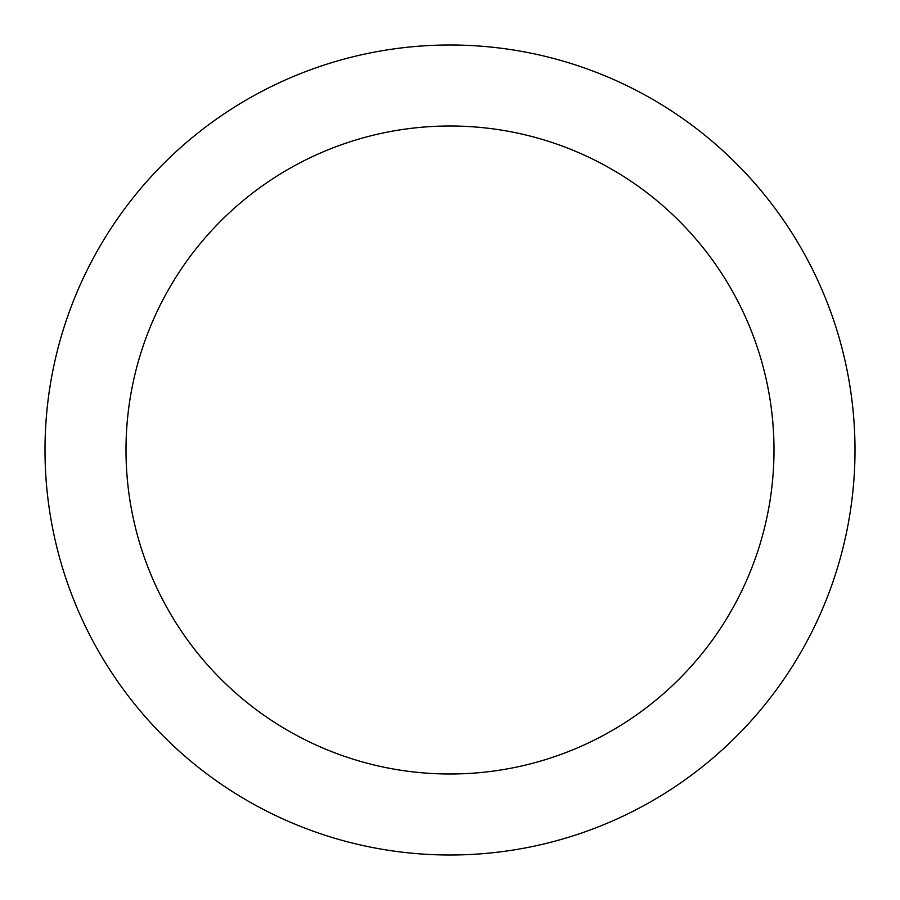 <?xml version="1.0" encoding="UTF-8"?>
<svg xmlns="http://www.w3.org/2000/svg" width="900" height="900" viewBox="0 0 900 900"><rect width="100%" height="100%" fill="white"/><g stroke="black" fill="none" stroke-linecap="round" stroke-linejoin="round"><path stroke-width="1.35" d="M126 450A324 324 0 0 1 450 126A324 324 0 0 1 774 450A324 324 0 0 1 450 774A324 324 0 0 1 126 450M45 450A405 405 0 0 1 450 45A405 405 0 0 1 855 450A405 405 0 0 1 450 855A405 405 0 0 1 45 450"/></g></svg>
